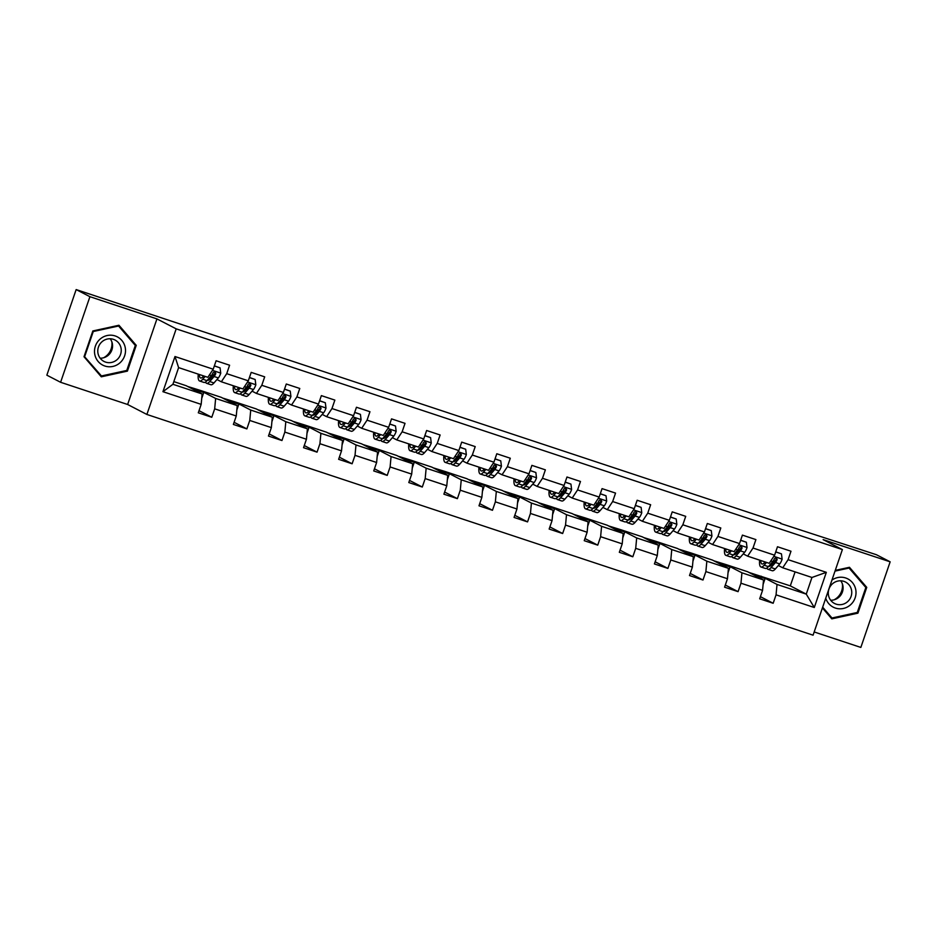 <?xml version="1.0" encoding="UTF-8"?>
<svg xmlns="http://www.w3.org/2000/svg" width="937" height="937" viewBox="0 0 937 937"><rect width="100%" height="100%" fill="white"/><g stroke="black" fill="none" stroke-linecap="round" stroke-linejoin="round"><path stroke-width="1.41" d="M814.171 631.96L860.845 647.42L890.15 561.825L876.4 554.716L780.65 523.502M146.886 414.459L813.082 635.181L842.386 549.574L176.191 328.852L146.886 414.459L127.631 404.491L156.936 318.896L89.917 296.689L60.6 382.284L127.631 404.491M60.6 382.284L46.85 375.175L76.155 289.58L89.917 296.689M748.956 572.437L790.301 585.871L806.265 594.128L811.957 577.473L782.723 567.787L788.099 559.67L790.98 551.225L777.487 546.751L774.594 555.196L753.008 548.04L755.901 539.595L742.409 535.121L739.516 543.565L717.918 536.421L720.811 527.976L707.318 523.502L704.425 531.947L682.839 524.79L685.72 516.346L672.227 511.871L669.334 520.316L647.748 513.171L650.641 504.727L637.148 500.253L634.255 508.697L612.657 501.541L615.55 493.096L602.058 488.622L599.165 497.067L577.579 489.922L580.471 481.477L566.967 477.003L564.086 485.448L542.488 478.292L545.381 469.847L531.888 465.373L528.995 473.817L507.409 466.673L510.29 458.228L496.797 453.754L493.904 462.199L472.318 455.042L475.211 446.598L461.718 442.123L458.825 450.568L437.228 443.412L440.121 434.979L426.628 430.505L423.735 438.949L402.149 431.793L405.03 423.348L391.537 418.874L388.644 427.319L367.058 420.163L369.951 411.718L356.458 407.255L353.565 415.7L331.967 408.544L334.86 400.099L321.368 395.625L318.475 404.07L296.888 396.913L299.781 388.468L286.277 384.006L283.396 392.451L261.798 385.294L264.691 376.85L251.198 372.376L248.305 380.82L226.719 373.664L229.6 365.219L216.107 360.757L213.214 369.201L174.985 356.528L162.944 391.689L172.912 384.287L202.146 393.973L186.194 385.716L173.814 381.617M788.099 559.67L826.329 572.331L814.288 607.504L776.059 594.831L773.166 603.276L760.399 596.67M162.944 391.689L201.174 404.362L198.293 412.807L211.785 417.281L214.678 408.837L236.265 415.993L233.372 424.438L246.864 428.9L249.757 420.455L271.355 427.612L268.462 436.056L281.955 440.531L284.848 432.086L306.434 439.242L303.541 447.687L317.046 452.149L319.927 443.705L341.525 450.861L338.632 459.306L352.125 463.78L355.018 455.335L376.615 462.491L373.722 470.936L387.215 475.399L390.108 466.954L411.694 474.11L408.801 482.555L422.294 487.029L425.187 478.584L446.785 485.741L443.892 494.186L457.385 498.648L460.278 490.203L481.864 497.36L478.983 505.804L492.475 510.278L495.368 501.834L516.955 508.99L514.062 517.435L527.554 521.897L530.447 513.453L552.045 520.609L549.152 529.054L562.645 533.528L565.538 525.083L587.124 532.239L584.231 540.684L597.736 545.147L600.617 536.702L622.215 543.858L619.322 552.303L632.815 556.777L635.708 548.332L657.306 555.489L654.413 563.933L667.905 568.408L670.798 559.963L692.384 567.108L689.491 575.552L702.984 580.026L705.877 571.582L727.475 578.738L724.582 587.183L738.075 591.657L740.968 583.212L762.554 590.357L759.673 598.802L773.166 603.276M76.155 289.58L780.802 523.045M774.594 555.196L769.23 563.313L747.632 556.156L743.264 553.896M738.157 551.261L737.068 550.687M747.574 571.722L763.526 579.968L741.94 572.812L725.976 564.566L747.574 571.722M747.632 556.156L753.008 548.04M762.554 590.357L763.526 579.968M740.968 583.212L741.94 572.812M739.516 543.565L734.139 551.682L712.553 544.538L708.173 542.265M703.066 539.63L701.977 539.068M712.483 560.092L728.436 568.349L706.849 561.193L690.897 552.935L712.483 560.092M712.553 544.538L717.918 536.421M727.475 578.738L728.436 568.349M705.877 571.582L706.849 561.193M704.425 531.947L699.061 540.063L677.463 532.907L673.082 530.647M667.987 528.011L666.886 527.437M677.392 548.473L693.357 556.719L671.759 549.562L655.806 541.317L677.392 548.473M677.463 532.907L682.839 524.79M692.384 567.108L693.357 556.719M670.798 559.963L671.759 549.562M669.334 520.316L663.97 528.433L642.384 521.288L638.003 519.016M632.897 516.381L631.807 515.818M642.313 536.842L658.266 545.1L636.68 537.943L620.716 529.686L642.313 536.842M642.384 521.288L647.748 513.171M657.306 555.489L658.266 545.1M635.708 548.332L636.68 537.943M634.255 508.697L628.879 516.814L607.293 509.658L602.913 507.397M597.818 504.75L596.717 504.188M607.223 525.224L623.187 533.469L601.589 526.313L585.637 518.067L607.223 525.224M607.293 509.658L612.657 501.541M622.215 543.858L623.187 533.469M600.617 536.702L601.589 526.313M599.165 497.067L593.8 505.184L572.202 498.039L567.834 495.767M562.727 493.131L561.626 492.569M572.144 513.593L588.096 521.839L566.498 514.694L550.546 506.437L572.144 513.593M572.202 498.039L577.579 489.922M587.124 532.239L588.096 521.839M565.538 525.083L566.498 514.694M564.086 485.448L558.71 493.565L537.124 486.408L532.743 484.148M527.636 481.501L526.547 480.939M537.053 501.963L553.006 510.22L531.42 503.064L515.455 494.818L537.053 501.963M537.124 486.408L542.488 478.292M552.045 520.609L553.006 510.22M530.447 513.453L531.42 503.064M528.995 473.817L523.631 481.934L502.033 474.778L497.652 472.517M492.557 469.882L491.457 469.32M501.963 490.344L517.927 498.589L496.329 491.445L480.376 483.187L501.963 490.344M502.033 474.778L507.409 466.673M516.955 508.99L517.927 498.589M495.368 501.834L496.329 491.445M493.904 462.199L488.54 470.315L466.942 463.159L462.573 460.899M457.467 458.252L456.378 457.689M466.884 478.713L482.836 486.971L461.25 479.814L445.286 471.569L466.884 478.713M466.942 463.159L472.318 455.042M481.864 497.36L482.836 486.971M460.278 490.203L461.25 479.814M458.825 450.568L453.449 458.685L431.863 451.529L427.483 449.268M422.376 446.633L421.287 446.071M431.793 467.094L447.745 475.34L426.159 468.195L410.207 459.938L431.793 467.094M431.863 451.529L437.228 443.412M446.785 485.741L447.745 475.34M425.187 478.584L426.159 468.195M423.735 438.949L418.37 447.066L396.773 439.91L392.392 437.649M387.297 435.002L386.196 434.44M396.702 455.464L412.667 463.721L391.069 456.565L375.116 448.319L396.702 455.464M396.773 439.91L402.149 431.793M411.694 474.11L412.667 463.721M390.108 466.954L391.069 456.565M388.644 427.319L383.28 435.436L361.694 428.279L357.313 426.019M352.207 423.383L351.117 422.821M361.623 443.845L377.576 452.091L355.99 444.946L340.026 436.689L361.623 443.845M361.694 428.279L367.058 420.163M376.615 462.491L377.576 452.091M355.018 455.335L355.99 444.946M353.565 415.7L348.189 423.817L326.603 416.66L322.223 414.4M317.128 411.753L316.027 411.191M326.533 432.215L342.497 440.472L320.899 433.316L304.947 425.07L326.533 432.215M326.603 416.66L331.967 408.544M341.525 450.861L342.497 440.472M319.927 443.705L320.899 433.316M318.475 404.07L313.11 412.186L291.512 405.03L287.144 402.769M282.037 400.134L280.936 399.572M291.454 420.596L307.406 428.841L285.808 421.697L269.856 413.44L291.454 420.596M291.512 405.03L296.888 396.913M306.434 439.242L307.406 428.841M284.848 432.086L285.808 421.697M283.396 392.451L278.02 400.567L256.433 393.411L252.053 391.151M246.946 388.504L245.857 387.941M256.363 408.965L272.316 417.223L250.729 410.066L234.765 401.821L256.363 408.965M256.433 393.411L261.798 385.294M271.355 427.612L272.316 417.223M249.757 420.455L250.729 410.066M248.305 380.82L242.941 388.937L221.343 381.781L216.962 379.52M211.867 376.885L210.766 376.311M221.273 397.347L237.237 405.592L215.639 398.448L199.686 390.19L221.273 397.347M221.343 381.781L226.719 373.664M236.265 415.993L237.237 405.592M214.678 408.837L215.639 398.448M213.214 369.201L207.85 377.318L178.616 367.62L174.985 356.528M201.174 404.362L202.146 393.973M890.15 561.825L823.131 539.618L842.386 549.574M156.936 318.896L176.191 328.852M178.616 367.62L172.912 384.287M782.723 567.787L778.342 565.515M773.248 562.879L772.147 562.317M790.301 585.871L795.091 571.886M761.067 576.185L777.019 584.442L806.265 594.128L814.288 607.504M187.576 386.442L199.686 390.19M222.666 398.061L234.765 401.821M257.745 409.692L269.856 413.44M292.836 421.31L304.947 425.07M327.927 432.941L340.026 436.689M363.006 444.56L375.116 448.319M398.096 456.19L410.207 459.938M433.175 467.809L445.286 471.569M468.266 479.439L480.376 483.187M503.356 491.058L515.455 494.818M538.435 502.689L550.546 506.437M573.526 514.308L585.637 518.067M608.617 525.938L620.716 529.686M643.696 537.557L655.806 541.317M678.786 549.187L690.897 552.935M713.865 560.806L725.976 564.566M811.957 577.473L826.329 572.331M776.059 594.831L777.019 584.442M201.736 398.389L203.727 392.556L199.604 390.424M211.785 417.281L199.019 410.675M191.698 388.574L203.727 392.556M226.789 400.193L238.818 404.187L234.695 402.043M236.827 410.008L238.818 404.187M246.864 428.9L234.098 422.306M261.88 411.823L273.909 415.805L269.774 413.674M271.906 421.638L273.909 415.805M281.955 440.531L269.188 433.925M296.959 423.442L308.987 427.436L304.865 425.293M306.996 433.257L308.987 427.436M317.046 452.149L304.279 445.555M332.049 435.073L344.078 439.055L339.955 436.923M342.075 444.888L344.078 439.055M352.125 463.78L339.358 457.174M367.128 446.691L379.157 450.685L375.034 448.542M377.166 456.518L379.157 450.685M387.215 475.399L374.449 468.805M402.219 458.322L414.248 462.304L410.125 460.172M412.257 468.137L414.248 462.304M422.294 487.029L409.539 480.423M437.31 469.941L449.338 473.935L445.204 471.791M447.336 479.767L449.338 473.935M457.385 498.648L444.618 492.054M472.389 481.571L484.417 485.553L480.294 483.422M482.426 491.386L484.417 485.553M492.475 510.278L479.709 503.673M507.479 493.19L519.508 497.184L515.385 495.041M517.517 503.017L519.508 497.184M527.554 521.897L514.788 515.303M542.57 504.82L554.599 508.803L550.464 506.671M552.596 514.636L554.599 508.803M562.645 533.528L549.878 526.922M577.649 516.439L589.678 520.433L585.555 518.302M587.686 526.266L589.678 520.433M597.736 545.147L584.969 538.552M612.739 528.07L624.768 532.052L620.645 529.92M622.765 537.885L624.768 532.052M632.815 556.777L620.048 550.171M647.818 539.689L659.847 543.683L655.724 541.551M657.856 549.515L659.847 543.683M667.905 568.408L655.139 561.802M682.909 551.319L694.938 555.301L690.815 553.17M692.947 561.134L694.938 555.301M702.984 580.026L690.229 573.421M718 562.938L730.028 566.932L725.894 564.8M728.026 572.765L730.028 566.932M738.075 591.657L725.308 585.051M753.079 574.568L765.107 578.551L760.985 576.419M763.116 584.383L765.107 578.551M101.29 376.815L127.409 371.122L136.24 345.343L118.952 325.256L92.833 330.96L84.002 356.739L101.29 376.815M822.405 607.937L831.81 618.853L857.929 613.149L866.748 587.37L849.461 567.295L835.254 570.399M134.389 344.383L136.24 345.343M126.296 370.537L127.409 371.122M864.898 586.421L866.748 587.37M856.805 612.575L857.929 613.149M203.657 375.995A15.542 3.889 -71.7 0 1 203.657 375.924L203.212 376.498A15.542 3.889 108.3 0 1 200.612 377.986A15.542 3.889 108.3 0 1 199.382 374.507M205.168 376.428L202.743 379.227A18.717 4.685 108.3 0 1 199.616 380.996A18.717 4.685 108.3 0 1 198.246 374.132M214.327 365.957L220.078 367.866L220.734 373.242A6.489 1.628 108.3 0 1 218.368 377.904L213.987 382.952A18.717 4.685 108.3 0 1 210.86 384.732L206.585 383.315A18.717 4.685 -71.7 0 0 209.724 381.535L214.093 376.498A6.489 1.628 -71.7 0 0 215.803 373.523L214.842 371.684L213.109 372.633A6.489 1.628 108.3 0 1 211.387 375.596L207.018 380.633A18.717 4.685 108.3 0 1 203.891 382.413L199.616 380.996M210.626 378.302A15.542 3.889 108.3 0 1 210.696 376.405M220.078 367.866L214.362 365.84M205.519 382.027A18.717 4.685 -71.7 0 0 206.585 383.315M215.803 373.523L215.006 373.113A3.303 0.832 108.3 0 1 214.561 373.769L210.193 378.817A15.542 3.889 108.3 0 1 207.592 380.293A15.542 3.889 108.3 0 1 207.393 380.199M111.843 341.771A15.297 14.793 -62.7 0 1 103.55 357.793M120.1 362.701A15.906 15.39 117.3 0 0 121.775 340.377A15.906 15.39 117.3 0 0 99.919 339.264A15.906 15.39 117.3 0 0 98.244 361.588A15.906 15.39 117.3 0 0 120.1 362.701M117.148 359.585A12.04 11.654 117.3 0 0 115.04 340.026A12.04 11.654 117.3 0 0 101.875 341.853A12.04 11.654 117.3 0 0 103.984 361.424A12.04 11.654 117.3 0 0 117.148 359.585M100.154 358.192A12.04 11.654 117.3 0 0 110.191 338.772M84.705 356.505L93.255 331.522L118.566 326.006L135.315 345.46L126.764 370.443L101.454 375.96L84.178 356.236M117.664 325.537L118.566 326.006M99.826 375.116L101.454 375.96M825.743 598.181A15.906 15.39 117.3 0 0 855.141 597.865A15.906 15.39 117.3 0 0 831.927 580.108M843.921 581.373A12.04 11.654 117.3 0 0 834.492 603.451A12.04 11.654 117.3 0 0 850.761 597.279A12.04 11.654 117.3 0 0 843.921 581.373M835.008 571.113L849.074 568.045L865.835 587.499L857.273 612.47L831.974 617.998L822.663 607.176M830.346 617.155L831.974 617.998M848.172 567.576L849.074 568.045M842.351 583.81A15.297 14.793 -62.7 0 1 834.071 599.832M830.662 600.23A12.04 11.654 117.3 0 0 840.712 580.799M238.794 387.567L238.303 388.129A15.542 3.889 108.3 0 1 235.702 389.605A15.542 3.889 108.3 0 1 234.473 386.138M240.259 388.047L237.834 390.846A18.717 4.685 108.3 0 1 234.707 392.626A18.717 4.685 108.3 0 1 233.336 385.763M249.418 377.588L255.157 379.497L255.824 384.861A6.489 1.628 108.3 0 1 253.447 389.534L249.078 394.571A18.717 4.685 108.3 0 1 245.951 396.351L241.676 394.934A18.717 4.685 -71.7 0 0 244.803 393.153L249.172 388.117A6.489 1.628 -71.7 0 0 250.893 385.142L249.933 383.303L248.188 384.252A6.489 1.628 108.3 0 1 246.478 387.227L242.109 392.263A18.717 4.685 108.3 0 1 238.982 394.044L234.707 392.626M245.717 389.933A15.542 3.889 108.3 0 1 245.775 388.023M255.157 379.497L249.453 377.47M240.598 393.645A18.717 4.685 -71.7 0 0 241.676 394.934M250.893 385.142L250.097 384.732A3.303 0.832 108.3 0 1 249.64 385.4L245.271 390.436A15.542 3.889 108.3 0 1 242.671 391.912A15.542 3.889 108.3 0 1 242.484 391.83M273.873 399.185L273.393 399.759A15.542 3.889 108.3 0 1 270.793 401.235A15.542 3.889 108.3 0 1 269.551 397.757M275.349 399.677L272.925 402.477A18.717 4.685 108.3 0 1 269.786 404.245A18.717 4.685 108.3 0 1 268.427 397.382M284.497 389.206L290.247 391.116L290.915 396.492A6.489 1.628 108.3 0 1 288.537 401.153L284.169 406.201A18.717 4.685 108.3 0 1 281.03 407.982L276.766 406.564A18.717 4.685 -71.7 0 0 279.894 404.784L284.262 399.748A6.489 1.628 -71.7 0 0 285.972 396.773L285.024 394.934L283.279 395.882A6.489 1.628 108.3 0 1 281.568 398.846L277.188 403.882A18.717 4.685 108.3 0 1 274.061 405.662L269.786 404.245M280.807 401.551A15.542 3.889 108.3 0 1 280.866 399.654M290.247 391.116L284.543 389.089M275.689 405.276A18.717 4.685 -71.7 0 0 276.766 406.564M285.972 396.773L285.188 396.363A3.303 0.832 108.3 0 1 284.731 397.03L280.362 402.067A15.542 3.889 108.3 0 1 277.762 403.542A15.542 3.889 108.3 0 1 277.575 403.449M308.964 410.816L308.472 411.378A15.542 3.889 108.3 0 1 305.872 412.854A15.542 3.889 108.3 0 1 304.642 409.387M310.428 411.296L308.004 414.095A18.717 4.685 108.3 0 1 304.876 415.876A18.717 4.685 108.3 0 1 303.506 409.012M319.587 400.837L325.326 402.746L325.994 408.11A6.489 1.628 108.3 0 1 323.628 412.784L319.248 417.82A18.717 4.685 108.3 0 1 316.12 419.6L311.845 418.183A18.717 4.685 -71.7 0 0 314.973 416.403L319.353 411.366A6.489 1.628 -71.7 0 0 321.063 408.391L320.103 406.553L318.357 407.501A6.489 1.628 108.3 0 1 316.647 410.476L312.279 415.513A18.717 4.685 108.3 0 1 309.151 417.293L304.876 415.876M315.886 413.182A15.542 3.889 108.3 0 1 315.956 411.273M325.326 402.746L319.622 400.72M310.779 416.895A18.717 4.685 -71.7 0 0 311.845 418.183M321.063 408.391L320.267 407.993A3.303 0.832 108.3 0 1 319.822 408.649L315.441 413.685A15.542 3.889 108.3 0 1 312.853 415.161A15.542 3.889 108.3 0 1 312.653 415.079M344.055 422.435L343.563 423.009A15.542 3.889 108.3 0 1 340.963 424.484A15.542 3.889 108.3 0 1 339.733 421.006M345.519 422.927L343.094 425.726A18.717 4.685 108.3 0 1 339.967 427.495A18.717 4.685 108.3 0 1 338.597 420.631M354.666 412.456L360.417 414.365L361.085 419.741A6.489 1.628 108.3 0 1 358.707 424.402L354.338 429.451A18.717 4.685 108.3 0 1 351.211 431.231L346.936 429.814A18.717 4.685 -71.7 0 0 350.063 428.033L354.432 422.997A6.489 1.628 -71.7 0 0 356.142 420.022L355.193 418.183L353.448 419.132A6.489 1.628 108.3 0 1 351.738 422.095L347.369 427.131A18.717 4.685 108.3 0 1 344.23 428.912L339.967 427.495M350.977 424.801A15.542 3.889 108.3 0 1 351.035 422.903M360.417 414.365L354.713 412.339M345.858 428.525A18.717 4.685 -71.7 0 0 346.936 429.814M356.142 420.022L355.357 419.612A3.303 0.832 108.3 0 1 354.9 420.28L350.532 425.316A15.542 3.889 108.3 0 1 347.932 426.792A15.542 3.889 108.3 0 1 347.744 426.698M379.134 434.065L378.642 434.627A15.542 3.889 108.3 0 1 376.053 436.103A15.542 3.889 108.3 0 1 374.812 432.636M380.598 434.545L378.173 437.345A18.717 4.685 108.3 0 1 375.046 439.125A18.717 4.685 108.3 0 1 373.687 432.262M389.757 424.086L395.508 425.995L396.164 431.36A6.489 1.628 108.3 0 1 393.798 436.033L389.429 441.069A18.717 4.685 108.3 0 1 386.29 442.85L382.015 441.432A18.717 4.685 -71.7 0 0 385.154 439.652L389.523 434.616A6.489 1.628 -71.7 0 0 391.233 431.652L390.284 429.802L388.539 430.751A6.489 1.628 108.3 0 1 386.829 433.726L382.448 438.762A18.717 4.685 108.3 0 1 379.321 440.542L375.046 439.125M386.056 436.431A15.542 3.889 108.3 0 1 386.126 434.522M395.508 425.995L389.804 423.969M380.949 440.144A18.717 4.685 -71.7 0 0 382.015 441.432M391.233 431.652L390.448 431.243A3.303 0.832 108.3 0 1 389.991 431.898L385.622 436.935A15.542 3.889 108.3 0 1 383.022 438.411A15.542 3.889 108.3 0 1 382.823 438.329M414.224 445.684L413.732 446.258A15.542 3.889 108.3 0 1 411.132 447.734A15.542 3.889 108.3 0 1 409.902 444.255M415.688 446.176L413.264 448.975A18.717 4.685 108.3 0 1 410.137 450.756A18.717 4.685 108.3 0 1 408.766 443.88M424.848 435.717L430.587 437.614L431.254 442.99A6.489 1.628 108.3 0 1 428.877 447.663L424.508 452.7A18.717 4.685 108.3 0 1 421.381 454.48L417.106 453.063A18.717 4.685 -71.7 0 0 420.233 451.283L424.613 446.246A6.489 1.628 -71.7 0 0 426.323 443.271L425.363 441.432L423.618 442.381A6.489 1.628 108.3 0 1 421.908 445.344L417.539 450.392A18.717 4.685 108.3 0 1 414.412 452.161L410.137 450.756M421.146 448.05A15.542 3.889 108.3 0 1 421.217 446.153M430.587 437.614L424.883 435.588M416.04 451.775A18.717 4.685 -71.7 0 0 417.106 453.063M426.323 443.271L425.527 442.861A3.303 0.832 108.3 0 1 425.082 443.529L420.701 448.565A15.542 3.889 108.3 0 1 418.113 450.041A15.542 3.889 108.3 0 1 417.914 449.947M449.303 457.315L448.823 457.877A15.542 3.889 108.3 0 1 446.223 459.353A15.542 3.889 108.3 0 1 444.981 455.886M450.779 457.795L448.354 460.594A18.717 4.685 108.3 0 1 445.216 462.374A18.717 4.685 108.3 0 1 443.857 455.511M459.926 447.336L465.677 449.245L466.345 454.609A6.489 1.628 108.3 0 1 463.967 459.282L459.598 464.319A18.717 4.685 108.3 0 1 456.471 466.099L452.196 464.682A18.717 4.685 -71.7 0 0 455.323 462.901L459.692 457.865A6.489 1.628 -71.7 0 0 461.402 454.902L460.454 453.051L458.708 454A6.489 1.628 108.3 0 1 456.998 456.975L452.63 462.011A18.717 4.685 108.3 0 1 449.491 463.792L445.216 462.374M456.237 459.68A15.542 3.889 108.3 0 1 456.296 457.771M465.677 449.245L459.973 447.218M451.119 463.405A18.717 4.685 -71.7 0 0 452.196 464.682M461.402 454.902L460.617 454.492A3.303 0.832 108.3 0 1 460.161 455.148L455.792 460.184A15.542 3.889 108.3 0 1 453.192 461.66A15.542 3.889 108.3 0 1 453.004 461.578M484.347 468.992A15.542 3.889 -71.7 0 1 484.347 468.922L483.902 469.507A15.542 3.889 108.3 0 1 481.302 470.983A15.542 3.889 108.3 0 1 480.072 467.504M485.858 469.425L483.433 472.225A18.717 4.685 108.3 0 1 480.306 474.005A18.717 4.685 108.3 0 1 478.936 467.13M495.017 458.966L500.768 460.863L501.424 466.239A6.489 1.628 108.3 0 1 499.058 470.913L494.677 475.949A18.717 4.685 108.3 0 1 491.55 477.729L487.275 476.312A18.717 4.685 -71.7 0 0 490.414 474.532L494.783 469.496A6.489 1.628 -71.7 0 0 496.493 466.521L495.532 464.682L493.799 465.63A6.489 1.628 108.3 0 1 492.077 468.594L487.708 473.642A18.717 4.685 108.3 0 1 484.581 475.41L480.306 474.005M491.316 471.299A15.542 3.889 108.3 0 1 491.386 469.402M500.768 460.863L495.052 458.837M486.209 475.024A18.717 4.685 -71.7 0 0 487.275 476.312M496.493 466.521L495.696 466.111A3.303 0.832 108.3 0 1 495.251 466.778L490.883 471.815A15.542 3.889 108.3 0 1 488.282 473.29A15.542 3.889 108.3 0 1 488.083 473.197M519.485 480.564L518.993 481.126A15.542 3.889 108.3 0 1 516.392 482.602A15.542 3.889 108.3 0 1 515.163 479.135M520.949 481.056L518.524 483.843A18.717 4.685 108.3 0 1 515.397 485.624A18.717 4.685 108.3 0 1 514.026 478.76M530.108 470.585L535.847 472.494L536.514 477.858A6.489 1.628 108.3 0 1 534.137 482.532L529.768 487.568A18.717 4.685 108.3 0 1 526.641 489.348L522.366 487.931A18.717 4.685 -71.7 0 0 525.493 486.151L529.862 481.114A6.489 1.628 -71.7 0 0 531.584 478.151L530.623 476.301L528.878 477.249A6.489 1.628 108.3 0 1 527.168 480.224L522.799 485.261A18.717 4.685 108.3 0 1 519.672 487.041L515.397 485.624M526.407 482.93A15.542 3.889 108.3 0 1 526.465 481.032M535.847 472.494L530.143 470.468M521.288 486.654A18.717 4.685 -71.7 0 0 522.366 487.931M531.584 478.151L530.787 477.741A3.303 0.832 108.3 0 1 530.33 478.397L525.962 483.433A15.542 3.889 108.3 0 1 523.361 484.909A15.542 3.889 108.3 0 1 523.174 484.827M554.563 492.194L554.083 492.757A15.542 3.889 108.3 0 1 551.483 494.232A15.542 3.889 108.3 0 1 550.242 490.754M556.039 492.675L553.615 495.474A18.717 4.685 108.3 0 1 550.476 497.254A18.717 4.685 108.3 0 1 549.117 490.379M565.187 482.215L570.938 484.113L571.605 489.489A6.489 1.628 108.3 0 1 569.227 494.162L564.859 499.198A18.717 4.685 108.3 0 1 561.72 500.979L557.456 499.562A18.717 4.685 -71.7 0 0 560.584 497.781L564.952 492.745A6.489 1.628 -71.7 0 0 566.662 489.77L565.714 487.931L563.969 488.88A6.489 1.628 108.3 0 1 562.259 491.843L557.878 496.891A18.717 4.685 108.3 0 1 554.751 498.66L550.476 497.254M561.497 494.549A15.542 3.889 108.3 0 1 561.556 492.651M570.938 484.113L565.234 482.087M556.379 498.273A18.717 4.685 -71.7 0 0 557.456 499.562M566.662 489.77L565.878 489.36A3.303 0.832 108.3 0 1 565.421 490.028L561.052 495.064A15.542 3.889 108.3 0 1 558.452 496.54A15.542 3.889 108.3 0 1 558.265 496.446M589.654 503.813L589.162 504.375A15.542 3.889 108.3 0 1 586.562 505.851A15.542 3.889 108.3 0 1 585.332 502.384M591.118 504.305L588.694 507.093A18.717 4.685 108.3 0 1 585.566 508.873A18.717 4.685 108.3 0 1 584.196 502.009M600.277 493.834L606.016 495.743L606.684 501.108A6.489 1.628 108.3 0 1 604.318 505.781L599.938 510.817A18.717 4.685 108.3 0 1 596.81 512.598L592.535 511.18A18.717 4.685 -71.7 0 0 595.663 509.4L600.043 504.364A6.489 1.628 -71.7 0 0 601.753 501.4L600.793 499.55L599.048 500.499A6.489 1.628 108.3 0 1 597.337 503.474L592.969 508.51A18.717 4.685 108.3 0 1 589.841 510.29L585.566 508.873M596.576 506.179A15.542 3.889 108.3 0 1 596.646 504.282M606.016 495.743L600.312 493.717M591.47 509.904A18.717 4.685 -71.7 0 0 592.535 511.18M601.753 501.4L600.957 500.99A3.303 0.832 108.3 0 1 600.512 501.646L596.131 506.683A15.542 3.889 108.3 0 1 593.543 508.159A15.542 3.889 108.3 0 1 593.344 508.077M624.745 515.444L624.253 516.006A15.542 3.889 108.3 0 1 621.653 517.482A15.542 3.889 108.3 0 1 620.423 514.003M626.209 515.924L623.784 518.723A18.717 4.685 108.3 0 1 620.657 520.503A18.717 4.685 108.3 0 1 619.287 513.628M635.356 505.465L641.107 507.362L641.775 512.738A6.489 1.628 108.3 0 1 639.397 517.411L635.028 522.448A18.717 4.685 108.3 0 1 631.901 524.228L627.626 522.811A18.717 4.685 -71.7 0 0 630.753 521.031L635.122 515.994A6.489 1.628 -71.7 0 0 636.832 513.019L635.883 511.18L634.138 512.129A6.489 1.628 108.3 0 1 632.428 515.092L628.059 520.14A18.717 4.685 108.3 0 1 624.92 521.909L620.657 520.503M631.667 517.81A15.542 3.889 108.3 0 1 631.725 515.9M641.107 507.362L635.403 505.336M626.548 521.522A18.717 4.685 -71.7 0 0 627.626 522.811M636.832 513.019L636.047 512.609A3.303 0.832 108.3 0 1 635.591 513.277L631.222 518.313A15.542 3.889 108.3 0 1 628.622 519.789A15.542 3.889 108.3 0 1 628.434 519.707M659.824 527.062L659.332 527.625A15.542 3.889 108.3 0 1 656.743 529.1A15.542 3.889 108.3 0 1 655.502 525.634M661.288 527.554L658.863 530.342A18.717 4.685 108.3 0 1 655.736 532.122A18.717 4.685 108.3 0 1 654.377 525.259M670.447 517.083L676.198 518.993L676.854 524.357A6.489 1.628 108.3 0 1 674.488 529.03L670.119 534.067A18.717 4.685 108.3 0 1 666.98 535.847L662.705 534.43A18.717 4.685 -71.7 0 0 665.844 532.649L670.213 527.613A6.489 1.628 -71.7 0 0 671.923 524.65L670.974 522.799L669.229 523.748A6.489 1.628 108.3 0 1 667.519 526.723L663.138 531.759A18.717 4.685 108.3 0 1 660.011 533.54L655.736 532.122M666.746 529.428A15.542 3.889 108.3 0 1 666.816 527.531M676.198 518.993L670.494 516.966M661.639 533.153A18.717 4.685 -71.7 0 0 662.705 534.43M671.923 524.65L671.138 524.24A3.303 0.832 108.3 0 1 670.681 524.896L666.312 529.932A15.542 3.889 108.3 0 1 663.712 531.42A15.542 3.889 108.3 0 1 663.513 531.326M694.914 538.693L694.422 539.255A15.542 3.889 108.3 0 1 691.822 540.731A15.542 3.889 108.3 0 1 690.592 537.252M696.378 539.173L693.954 541.973A18.717 4.685 108.3 0 1 690.827 543.753A18.717 4.685 108.3 0 1 689.456 536.878M705.538 528.714L711.277 530.611L711.944 535.987A6.489 1.628 108.3 0 1 709.567 540.661L705.198 545.697A18.717 4.685 108.3 0 1 702.071 547.477L697.796 546.06A18.717 4.685 -71.7 0 0 700.923 544.28L705.303 539.243A6.489 1.628 -71.7 0 0 707.013 536.269L706.053 534.43L704.308 535.378A6.489 1.628 108.3 0 1 702.598 538.342L698.229 543.39A18.717 4.685 108.3 0 1 695.102 545.17L690.827 543.753M701.836 541.059A15.542 3.889 108.3 0 1 701.907 539.15M711.277 530.611L705.573 528.585M696.73 544.772A18.717 4.685 -71.7 0 0 697.796 546.06M707.013 536.269L706.217 535.859A3.303 0.832 108.3 0 1 705.772 536.526L701.391 541.563A15.542 3.889 108.3 0 1 698.803 543.038A15.542 3.889 108.3 0 1 698.604 542.956M729.993 550.312L729.513 550.874A15.542 3.889 108.3 0 1 726.913 552.35A15.542 3.889 108.3 0 1 725.671 548.883M731.469 550.804L729.045 553.591A18.717 4.685 108.3 0 1 725.906 555.372A18.717 4.685 108.3 0 1 724.547 548.508M740.617 540.333L746.367 542.242L747.035 547.606A6.489 1.628 108.3 0 1 744.657 552.28L740.289 557.316A18.717 4.685 108.3 0 1 737.161 559.096L732.886 557.679A18.717 4.685 -71.7 0 0 736.013 555.91L740.382 550.862A6.489 1.628 -71.7 0 0 742.092 547.899L741.144 546.048L739.398 546.997A6.489 1.628 108.3 0 1 737.688 549.972L733.32 555.009A18.717 4.685 108.3 0 1 730.181 556.789L725.906 555.372M736.927 552.678A15.542 3.889 108.3 0 1 736.986 550.78M746.367 542.242L740.663 540.216M731.809 556.402A18.717 4.685 -71.7 0 0 732.886 557.679M742.092 547.899L741.308 547.489A3.303 0.832 108.3 0 1 740.851 548.145L736.482 553.181A15.542 3.889 108.3 0 1 733.882 554.669A15.542 3.889 108.3 0 1 733.694 554.575M765.037 561.919A15.542 3.889 -71.7 0 0 765.037 561.989L764.592 562.505A15.542 3.889 108.3 0 1 761.992 563.98A15.542 3.889 108.3 0 1 760.762 560.502M766.548 562.423L764.123 565.222A18.717 4.685 108.3 0 1 760.996 567.002A18.717 4.685 108.3 0 1 759.626 560.127M775.707 551.963L781.458 553.861L782.114 559.237A6.489 1.628 108.3 0 1 779.748 563.91L775.367 568.946A18.717 4.685 108.3 0 1 772.24 570.727L767.965 569.309A18.717 4.685 -71.7 0 0 771.104 567.529L775.473 562.493A6.489 1.628 -71.7 0 0 777.183 559.518L776.223 557.679L774.489 558.628A6.489 1.628 108.3 0 1 772.767 561.591L768.399 566.639A18.717 4.685 108.3 0 1 765.271 568.419L760.996 567.002M772.006 564.308A15.542 3.889 108.3 0 1 772.076 562.399M781.458 553.861L775.742 551.846M766.899 568.021A18.717 4.685 -71.7 0 0 767.965 569.309M777.183 559.518L776.386 559.108A3.303 0.832 108.3 0 1 775.941 559.776L771.573 564.812A15.542 3.889 108.3 0 1 768.972 566.288A15.542 3.889 108.3 0 1 768.773 566.206M220.722 373.102L212.453 370.361M207.018 380.633L202.743 379.227M213.987 382.952L209.724 381.535M211.387 375.596L209.419 374.941M218.368 377.904L214.093 376.498M255.813 384.732L247.532 381.991M242.109 392.263L237.834 390.846M249.078 394.571L244.803 393.153M246.478 387.227L244.498 386.571M253.447 389.534L249.172 388.117M290.892 396.351L282.623 393.61M277.188 403.882L272.925 402.477M284.169 406.201L279.894 404.784M281.568 398.846L279.589 398.19M288.537 401.153L284.262 399.748M325.982 407.982L317.702 405.241M312.279 415.513L308.004 414.095M319.248 417.82L314.973 416.403M316.647 410.476L314.68 409.82M323.628 412.784L319.353 411.366M361.061 419.6L352.792 416.86M347.369 427.131L343.094 425.726M354.338 429.451L350.063 428.033M351.738 422.095L349.759 421.439M358.707 424.402L354.432 422.997M396.152 431.231L387.883 428.49M382.448 438.762L378.173 437.345M389.429 441.069L385.154 439.652M386.829 433.726L384.849 433.07M393.798 436.033L389.523 434.616M431.243 442.85L422.962 440.109M417.539 450.392L413.264 448.975M424.508 452.7L420.233 451.283M421.908 445.344L419.94 444.688M428.877 447.663L424.613 446.246M466.321 454.48L458.052 451.739M452.63 462.011L448.354 460.594M459.598 464.319L455.323 462.901M456.998 456.975L455.019 456.319M463.967 459.282L459.692 457.865M501.412 466.099L493.143 463.358M487.708 473.642L483.433 472.225M494.677 475.949L490.414 474.532M492.077 468.594L490.11 467.938M499.058 470.913L494.783 469.496M536.503 477.729L528.222 474.989M522.799 485.261L518.524 483.843M529.768 487.568L525.493 486.151M527.168 480.224L525.188 479.568M534.137 482.532L529.862 481.114M571.582 489.348L563.313 486.608M557.878 496.891L553.615 495.474M564.859 499.198L560.584 497.781M562.259 491.843L560.279 491.187M569.227 494.162L564.952 492.745M606.672 500.979L598.392 498.238M592.969 508.51L588.694 507.093M599.938 510.817L595.663 509.4M597.337 503.474L595.37 502.818M604.318 505.781L600.043 504.364M641.751 512.598L633.482 509.857M628.059 520.14L623.784 518.723M635.028 522.448L630.753 521.031M632.428 515.092L630.449 514.448M639.397 517.411L635.122 515.994M676.842 524.228L668.573 521.487M663.138 531.759L658.863 530.342M670.119 534.067L665.844 532.649M667.519 526.723L665.539 526.067M674.488 529.03L670.213 527.613M711.933 535.847L703.652 533.106M698.229 543.39L693.954 541.973M705.198 545.697L700.923 544.28M702.598 538.342L700.63 537.697M709.567 540.661L705.303 539.243M747.012 547.477L738.743 544.737M733.32 555.009L729.045 553.591M740.289 557.316L736.013 555.91M737.688 549.972L735.709 549.316M744.657 552.28L740.382 550.862M782.102 559.096L773.833 556.355M768.399 566.639L764.123 565.222M775.367 568.946L771.104 567.529M772.767 561.591L770.8 560.947M779.748 563.91L775.473 562.493"/></g></svg>
